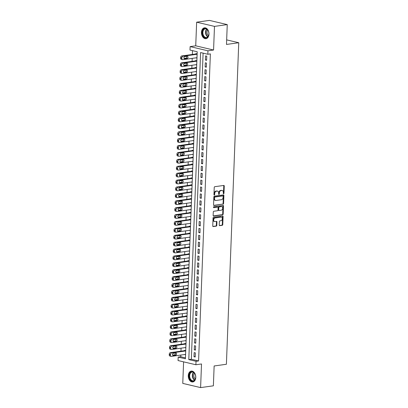<?xml version="1.0" encoding="UTF-8"?>
<svg xmlns="http://www.w3.org/2000/svg" width="408" height="408" viewBox="0 0 408 408"><rect width="100%" height="100%" fill="white"/><g stroke="black" fill="none" stroke-linecap="round" stroke-linejoin="round"><path stroke-width="0.61" d="M223.615 193.769A0.484 0.342 103.3 0 0 223.982 193.244L224.257 186.048A0.689 0.49 103.3 0 0 223.783 185.441L214.756 186.701A0.689 0.49 103.3 0 0 214.231 187.451L213.955 194.647A0.484 0.342 103.3 0 0 214.654 194.55L214.69 193.616A2.208 1.566 103.3 0 1 216.378 191.225L217.132 191.123A2.208 1.566 103.3 0 1 217.556 191.138A2.208 1.566 103.3 0 1 218.652 193.066L218.617 193.994A0.484 0.342 103.3 0 0 219.32 193.897L219.356 192.964A2.208 1.566 103.3 0 1 221.044 190.572L221.794 190.47A2.208 1.566 103.3 0 1 222.217 190.485A2.208 1.566 103.3 0 1 223.314 192.413L223.278 193.341A0.484 0.342 103.3 0 0 223.615 193.769M223.314 193.56A0.484 0.342 103.3 0 0 223.502 193.132L223.778 185.936A0.689 0.49 103.3 0 0 223.635 185.462M213.986 194.866A0.484 0.342 103.3 0 0 214.174 194.432L214.21 193.504L214.69 193.616M218.652 194.213A0.484 0.342 103.3 0 0 218.836 193.785L218.872 192.851L219.356 192.964M195.789 377.415A5.482 3.723 -98 0 0 191.27 371.096A5.482 3.723 -98 0 0 188.272 375.64A5.482 3.723 -98 0 0 192.79 381.959A5.482 3.723 -98 0 0 195.789 377.415M208.978 34.145A5.482 3.723 -98 0 0 204.459 27.826A5.482 3.723 -98 0 0 201.455 32.37A5.482 3.723 -98 0 0 205.974 38.689A5.482 3.723 -98 0 0 208.978 34.145M219.244 225.048A0.689 0.49 103.3 0 0 219.718 225.655L222.253 225.298A0.689 0.49 103.3 0 0 222.778 224.553L223.084 216.561A0.689 0.49 103.3 0 0 222.61 215.954L213.583 217.214A0.689 0.49 103.3 0 0 213.058 217.964L212.752 225.956A0.689 0.49 103.3 0 0 213.226 226.562L216.286 226.134A0.689 0.49 103.3 0 0 216.811 225.384L216.944 221.967A0.689 0.49 103.3 0 0 216.47 221.36L214.95 221.57A1.846 1.311 103.3 0 1 214.598 221.554A1.846 1.311 103.3 0 1 213.7 219.703A1.846 1.311 103.3 0 1 215.093 217.949L221.034 217.117A1.846 1.311 103.3 0 1 221.386 217.132A1.846 1.311 103.3 0 1 222.284 218.984A1.846 1.311 103.3 0 1 220.891 220.738L219.902 220.876A0.689 0.49 103.3 0 0 219.376 221.626L219.244 225.048M196.024 361.304L195.891 364.752L178.056 360.55L178.189 357.102L185.421 358.805L197.212 51.755L189.985 50.051L190.118 46.604L207.953 50.806L207.82 54.254L200.588 52.55L188.792 359.601L196.024 361.304L198.579 360.947L210.375 53.897L207.82 54.254M227.251 24.602L214.481 26.387L196.641 22.185L209.416 20.4L227.251 24.602L226.491 44.441L238.751 42.728L226.399 364.262L214.139 365.976L213.374 385.815L200.603 387.6L201.511 363.967L195.891 364.752M196.641 22.185L195.733 45.818L213.573 50.021L214.481 26.387M213.573 50.021L207.953 50.806M223.059 204.235A0.689 0.49 103.3 0 0 223.589 203.49L223.895 195.498A0.689 0.49 103.3 0 0 223.421 194.891L214.394 196.151A0.689 0.49 103.3 0 0 213.869 196.896L213.557 204.887A0.689 0.49 103.3 0 0 214.037 205.499L222.579 204.122A0.689 0.49 103.3 0 0 223.105 203.373L223.416 195.381A0.689 0.49 103.3 0 0 223.273 194.912M223.492 206.03L223.186 214.022A0.689 0.49 103.3 0 1 222.656 214.766L213.629 216.031A0.689 0.49 103.3 0 1 213.154 215.424L213.287 212.002A0.689 0.49 103.3 0 1 213.812 211.252L217.474 210.742A0.689 0.49 103.3 0 0 218.005 209.993L218.091 207.728A0.689 0.49 103.3 0 0 217.612 207.121L213.802 207.652A0.484 0.342 103.3 0 1 213.838 206.703L223.018 205.423A0.689 0.49 103.3 0 1 223.492 206.03L223.008 205.912L222.702 213.904L223.186 214.022M183.595 361.855L182.769 383.398L200.603 387.6M184.645 354.532L185.564 354.746L185.722 350.605L184.513 350.324L184.503 350.666M184.911 347.631L185.829 347.845L185.987 343.704L184.778 343.424L184.768 343.765M185.176 340.731L186.094 340.945L186.252 336.804L185.043 336.524L185.033 336.865M185.441 333.831L186.354 334.045L186.517 329.904L185.309 329.623L185.298 329.965M185.706 326.93L186.619 327.145L186.782 323.003L185.574 322.723L185.564 323.065M185.971 320.03L186.884 320.244L187.048 316.108L185.839 315.823L185.829 316.169M186.237 313.13L187.15 313.344L187.313 309.208L186.104 308.922L186.094 309.269M186.502 306.23L187.415 306.444L187.578 302.308L186.369 302.022L186.359 302.369M186.767 299.329L187.68 299.548L187.843 295.407L186.635 295.122L186.624 295.469M187.032 292.429L187.945 292.648L188.108 288.507L186.9 288.221L186.889 288.568M187.298 285.529L188.21 285.748L188.369 281.607L187.165 281.321L187.155 281.668M187.563 278.633L188.476 278.848L188.634 274.706L187.43 274.421L187.42 274.768M187.828 271.733L188.741 271.947L188.899 267.806L187.695 267.52L187.685 267.867M188.093 264.833L189.006 265.047L189.164 260.906L187.96 260.62L187.945 260.967M188.358 257.933L189.271 258.147L189.429 254.006L188.226 253.725L188.21 254.067M188.624 251.032L189.536 251.246L189.695 247.105L188.491 246.825L188.476 247.166M188.889 244.132L189.802 244.346L189.96 240.205L188.756 239.924L188.741 240.266M189.154 237.232L190.067 237.446L190.225 233.305L189.021 233.024L189.006 233.366M189.419 230.331L190.332 230.546L190.49 226.404L189.286 226.124L189.271 226.466M189.684 223.431L190.597 223.645L190.755 219.509L189.552 219.224L189.536 219.57M189.95 216.531L190.862 216.745L191.02 212.609L189.817 212.323L189.802 212.67M190.215 209.63L191.128 209.845L191.286 205.709L190.082 205.423L190.067 205.77M190.48 202.73L191.393 202.949L191.551 198.808L190.347 198.523L190.332 198.869M190.745 195.83L191.658 196.049L191.816 191.908L190.613 191.622L190.597 191.969M191.01 188.929L191.923 189.149L192.081 185.008L190.878 184.722L190.862 185.069M191.276 182.034L192.188 182.249L192.346 178.107L191.143 177.822L191.128 178.169M191.541 175.134L192.454 175.348L192.612 171.207L191.408 170.921L191.393 171.268M191.806 168.234L192.719 168.448L192.877 164.307L191.673 164.021L191.658 164.368M192.071 161.333L192.984 161.548L193.142 157.406L191.939 157.126L191.923 157.468M192.336 154.433L193.249 154.647L193.407 150.506L192.204 150.226L192.188 150.567M192.601 147.533L193.514 147.747L193.673 143.606L192.469 143.325L192.454 143.667M192.867 140.632L193.78 140.847L193.938 136.706L192.734 136.425L192.719 136.767M193.132 133.732L194.045 133.946L194.203 129.805L192.999 129.525L192.984 129.866M193.392 126.832L194.31 127.046L194.468 122.91L193.264 122.624L193.249 122.971M193.657 119.932L194.575 120.146L194.733 116.01L193.53 115.724L193.514 116.071M193.922 113.031L194.84 113.246L194.999 109.109L193.795 108.824L193.78 109.171M194.188 106.131L195.106 106.35L195.264 102.209L194.06 101.924L194.045 102.27M194.453 99.231L195.371 99.45L195.529 95.309L194.32 95.023L194.31 95.37M194.718 92.33L195.636 92.55L195.794 88.409L194.585 88.123L194.575 88.47M194.983 85.43L195.901 85.649L196.059 81.508L194.851 81.223L194.84 81.569M195.248 78.535L196.166 78.749L196.325 74.608L195.116 74.322L195.106 74.669M195.514 71.635L196.432 71.849L196.59 67.708L195.381 67.422L195.371 67.769M195.779 64.734L196.692 64.948L196.855 60.807L195.646 60.522L195.636 60.868M206.601 60.318L206.759 56.182L205.556 55.896L205.397 60.037L206.601 60.318M206.336 67.218L206.494 63.082L205.29 62.796L205.132 66.938L206.336 67.218M206.071 74.118L206.229 69.982L205.025 69.697L204.867 73.838L206.071 74.118M205.805 81.019L205.964 76.883L204.76 76.597L204.602 80.738L205.805 81.019M205.54 87.919L205.698 83.778L204.495 83.497L204.337 87.638L205.54 87.919M205.275 94.819L205.433 90.678L204.23 90.398L204.071 94.534L205.275 94.819M205.01 101.719L205.168 97.578L203.964 97.298L203.806 101.434L205.01 101.719M204.745 108.62L204.903 104.479L203.699 104.198L203.541 108.334L204.745 108.62M204.479 115.52L204.638 111.379L203.434 111.093L203.276 115.234L204.479 115.52M204.214 122.42L204.372 118.279L203.169 117.994L203.011 122.135L204.214 122.42M203.949 129.321L204.107 125.179L202.904 124.894L202.745 129.035L203.949 129.321M203.684 136.221L203.847 132.08L202.638 131.794L202.48 135.935L203.684 136.221M203.419 143.121L203.582 138.98L202.373 138.695L202.215 142.836L203.419 143.121M203.153 150.022L203.317 145.88L202.108 145.595L201.95 149.736L203.153 150.022M202.888 156.917L203.051 152.781L201.843 152.495L201.685 156.636L202.888 156.917M202.623 163.817L202.786 159.681L201.578 159.395L201.419 163.537L202.623 163.817M202.358 170.717L202.521 166.581L201.312 166.296L201.154 170.437L202.358 170.717M202.093 177.618L202.256 173.482L201.047 173.196L200.889 177.337L202.093 177.618M201.827 184.518L201.991 180.377L200.782 180.096L200.624 184.238L201.827 184.518M201.567 191.418L201.725 187.277L200.517 186.997L200.359 191.133L201.567 191.418M201.302 198.319L201.46 194.177L200.251 193.897L200.093 198.033L201.302 198.319M201.037 205.219L201.195 201.078L199.986 200.797L199.828 204.933L201.037 205.219M200.772 212.119L200.93 207.978L199.721 207.692L199.563 211.834L200.772 212.119M200.506 219.019L200.665 214.878L199.456 214.593L199.298 218.734L200.506 219.019M200.241 225.92L200.399 221.779L199.196 221.493L199.033 225.634L200.241 225.92M199.976 232.82L200.134 228.679L198.931 228.393L198.767 232.535L199.976 232.82M199.711 239.72L199.869 235.579L198.665 235.294L198.502 239.435L199.711 239.72M199.446 246.621L199.604 242.48L198.4 242.194L198.237 246.335L199.446 246.621M199.181 253.521L199.339 249.38L198.135 249.094L197.972 253.235L199.181 253.521M198.915 260.416L199.073 256.28L197.87 255.994L197.707 260.136L198.915 260.416M198.65 267.317L198.808 263.18L197.605 262.895L197.441 267.036L198.65 267.317M198.385 274.217L198.543 270.081L197.339 269.795L197.181 273.936L198.385 274.217M198.12 281.117L198.278 276.976L197.074 276.695L196.916 280.837L198.12 281.117M197.855 288.017L198.013 283.876L196.809 283.596L196.651 287.732L197.855 288.017M197.589 294.918L197.747 290.776L196.544 290.496L196.386 294.632L197.589 294.918M197.324 301.818L197.482 297.677L196.279 297.396L196.121 301.532L197.324 301.818M197.059 308.718L197.217 304.577L196.013 304.297L195.855 308.433L197.059 308.718M196.794 315.619L196.952 311.477L195.748 311.192L195.59 315.333L196.794 315.619M196.529 322.519L196.687 318.378L195.483 318.092L195.325 322.233L196.529 322.519M196.263 329.419L196.421 325.278L195.218 324.992L195.06 329.134L196.263 329.419M195.998 336.32L196.156 332.178L194.953 331.893L194.794 336.034L195.998 336.32M195.733 343.22L195.891 339.079L194.687 338.793L194.529 342.934L195.733 343.22M195.468 350.12L195.626 345.979L194.422 345.693L194.264 349.835L195.468 350.12M203.108 53.147L191.347 359.244L198.579 360.947M194.157 352.594L193.999 356.735L195.203 357.015L195.361 352.879L194.157 352.594M192.499 50.648L192.352 54.463M192.204 58.37L192.086 61.363M191.939 65.27L191.826 68.263M191.673 72.17L191.561 75.164M191.408 79.07L191.296 82.064M191.143 85.971L191.031 88.964M190.878 92.871L190.766 95.865M190.613 99.771L190.5 102.765M190.347 106.672L190.235 109.665M190.082 113.567L189.97 116.566M189.817 120.467L189.705 123.466M189.552 127.367L189.44 130.366M189.286 134.268L189.174 137.266M189.021 141.168L188.909 144.162M188.756 148.068L188.644 151.062M188.491 154.969L188.379 157.962M188.226 161.869L188.114 164.863M187.96 168.769L187.848 171.763M187.695 175.669L187.583 178.663M187.435 182.57L187.318 185.564M187.17 189.47L187.053 192.464M186.905 196.37L186.787 199.364M186.64 203.271L186.522 206.264M186.374 210.166L186.257 213.165M186.109 217.066L185.992 220.065M185.844 223.966L185.727 226.965M185.579 230.867L185.462 233.866M185.314 237.767L185.196 240.761M185.048 244.667L184.931 247.661M184.783 251.568L184.666 254.561M184.518 258.468L184.401 261.462M184.253 265.368L184.136 268.362M183.988 272.269L183.87 275.262M183.722 279.169L183.605 282.163M183.457 286.069L183.34 289.063M183.192 292.97L183.075 295.963M182.927 299.87L182.809 302.864M182.662 306.765L182.544 309.764M182.396 313.665L182.279 316.664M182.131 320.566L182.014 323.564M181.866 327.466L181.749 330.465M181.601 334.366L181.489 337.36M181.336 341.267L181.223 344.26M181.07 348.167L180.958 351.16M180.805 355.067L180.744 356.745L185.456 357.852M196.044 57.834L196.957 58.048L197.12 53.907L195.911 53.627L195.901 53.968M238.751 42.728L226.664 39.877M180.744 356.745L178.189 357.102M195.733 45.818L190.118 46.604M191.347 359.244L188.792 359.601M205.397 60.037L206.616 59.864M205.132 66.938L206.351 66.764M204.867 73.838L206.091 73.664M204.602 80.738L205.826 80.565M204.337 87.638L205.561 87.465M204.071 94.534L205.295 94.365M203.806 101.434L205.03 101.266M203.541 108.334L204.765 108.166M203.276 115.234L204.5 115.066M203.011 122.135L204.235 121.967M202.745 129.035L203.969 128.867M202.48 135.935L203.704 135.767M202.215 142.836L203.439 142.662M201.95 149.736L203.174 149.563M201.685 156.636L202.909 156.463M201.419 163.537L202.643 163.363M201.154 170.437L202.378 170.264M200.889 177.337L202.113 177.164M200.624 184.238L201.848 184.064M200.359 191.133L201.583 190.964M200.093 198.033L201.317 197.865M199.828 204.933L201.052 204.765M199.563 211.834L200.787 211.665M199.298 218.734L200.522 218.566M199.033 225.634L200.257 225.466M198.767 232.535L199.991 232.366M198.502 239.435L199.726 239.261M198.237 246.335L199.461 246.162M197.972 253.235L199.196 253.062M197.707 260.136L198.931 259.962M197.441 267.036L198.665 266.863M197.181 273.936L198.4 273.763M196.916 280.837L198.135 280.663M196.651 287.732L197.87 287.564M196.386 294.632L197.605 294.464M196.121 301.532L197.339 301.364M195.855 308.433L197.074 308.264M195.59 315.333L196.809 315.165M195.325 322.233L196.544 322.065M195.06 329.134L196.279 328.965M194.794 336.034L196.013 335.861M194.529 342.934L195.753 342.761M194.264 349.835L195.488 349.661M193.999 356.735L195.223 356.561M222.217 190.485L221.738 190.373A2.208 1.566 103.3 0 0 221.315 190.352L221.794 190.47M218.872 192.851A2.208 1.566 103.3 0 1 220.56 190.459L221.315 190.352M217.556 191.138L217.071 191.026A2.208 1.566 103.3 0 0 216.648 191.005L217.132 191.123M214.21 193.504A2.208 1.566 103.3 0 1 215.898 191.112L216.648 191.005M213.7 205.362L222.579 204.122M223.166 196.34A0.484 0.342 103.3 0 0 222.834 195.916L214.909 197.023A0.484 0.342 103.3 0 0 214.542 197.543L214.501 198.528A2.208 1.566 103.3 0 0 215.602 200.45A2.208 1.566 103.3 0 0 216.026 200.471L221.437 199.711A2.208 1.566 103.3 0 0 223.125 197.319L223.166 196.34M222.528 195.845A0.484 0.342 103.3 0 0 222.35 195.799L222.834 195.916M215.602 200.45L215.118 200.338A2.208 1.566 103.3 0 1 214.022 198.416L214.057 197.431A0.484 0.342 103.3 0 1 214.429 196.906L222.35 195.799M213.297 215.893L222.176 214.654A0.689 0.49 103.3 0 0 222.702 213.904M217.382 207.065A0.689 0.49 103.3 0 0 217.132 207.004L213.532 207.509M221.274 210.212A1.846 1.311 103.3 0 0 222.661 208.457A1.846 1.311 103.3 0 0 221.768 206.601A1.846 1.311 103.3 0 0 221.411 206.586L219.32 206.881A0.689 0.49 103.3 0 0 218.79 207.626L218.703 209.896A0.689 0.49 103.3 0 0 219.178 210.502L221.274 210.212M221.768 206.601L221.284 206.489A1.846 1.311 103.3 0 0 220.932 206.474L221.411 206.586M218.698 210.39A0.689 0.49 103.3 0 1 218.224 209.783L218.311 207.514A0.689 0.49 103.3 0 1 218.836 206.769L220.932 206.474M223.008 205.912A0.689 0.49 103.3 0 0 222.87 205.443M221.386 217.132L220.906 217.02A1.846 1.311 103.3 0 0 220.549 217.005L221.034 217.117M214.598 221.554L214.113 221.442A1.846 1.311 103.3 0 1 213.221 219.586A1.846 1.311 103.3 0 1 214.608 217.831L220.549 217.005M212.889 226.425L215.801 226.022A0.689 0.49 103.3 0 0 216.332 225.272L216.459 221.85A0.689 0.49 103.3 0 0 216.322 221.381M219.387 225.517L221.768 225.185A0.689 0.49 103.3 0 0 222.299 224.436L222.605 216.444A0.689 0.49 103.3 0 0 222.462 215.975M196.829 53.841L181.749 55.947A1.408 1 -76.7 0 0 180.673 57.472L180.647 58.16A1.408 1 -76.7 0 0 181.346 59.384L182.554 59.67A1.408 1 103.3 0 0 182.82 59.68L196.972 57.701M182.554 59.67A1.408 1 103.3 0 1 181.851 58.446L181.881 57.752A1.408 1 103.3 0 1 182.952 56.233L197.105 54.254M184.039 58.441L185.931 58.176A1.127 0.796 103.3 0 0 186.686 57.472A1.127 0.796 103.3 0 0 186.66 56.33M184.686 58.803L187.134 58.461A1.127 0.796 103.3 0 0 187.986 57.39A1.127 0.796 103.3 0 0 187.435 56.263A1.127 0.796 103.3 0 0 187.221 56.253L184.768 56.595A1.127 0.796 103.3 0 0 183.921 57.666A1.127 0.796 103.3 0 0 184.467 58.793A1.127 0.796 103.3 0 0 184.686 58.803L184.273 58.706M202.373 32.431A4.743 3.223 82 0 1 204.765 28.54A4.743 3.223 82 0 1 208.33 31.008A4.743 3.223 82 0 1 208.881 33.966A4.743 3.223 82 0 1 208.83 34.563A4.743 3.223 82 0 1 205.234 37.796A4.743 3.223 82 0 1 202.373 32.431M208.361 31.074A4.391 2.983 -98 0 0 205.275 28.815A4.391 2.983 -98 0 0 202.868 32.451A4.391 2.983 -98 0 0 206.489 37.516A4.391 2.983 -98 0 0 208.84 34.491M208.503 35.725A3.458 2.351 82 0 1 206.999 32.115A3.458 2.351 82 0 1 207.697 29.983M204.872 27.805L204.882 27.805A5.447 3.703 -98 0 0 204.872 27.805A5.447 3.703 -98 0 0 201.889 32.319A5.447 3.703 -98 0 0 206.382 38.597A5.447 3.703 -98 0 0 206.387 38.592L206.382 38.597M190.964 372.055A4.743 3.223 82 0 1 195.146 374.284A4.743 3.223 82 0 1 195.641 377.834A4.743 3.223 82 0 1 193.912 380.888A4.743 3.223 82 0 1 189.531 378.134A4.743 3.223 82 0 1 190.964 372.055M195.172 374.345A4.391 2.983 -98 0 0 192.086 372.086A4.391 2.983 -98 0 0 191.332 372.346A4.391 2.983 -98 0 0 189.842 377.42A4.391 2.983 -98 0 0 193.3 380.786A4.391 2.983 -98 0 0 194.055 380.526A4.391 2.983 -98 0 0 195.651 377.767M191.684 371.076L191.694 371.076A5.447 3.703 -98 0 0 191.684 371.076A5.447 3.703 -98 0 0 190.75 371.402A5.447 3.703 -98 0 0 188.904 377.696A5.447 3.703 -98 0 0 193.193 381.868A5.447 3.703 -98 0 0 193.203 381.868L193.193 381.868M195.315 378.996A3.458 2.351 82 0 1 194.514 373.254M196.564 60.741L181.484 62.847A1.408 1 -76.7 0 0 180.407 64.372L180.382 65.061A1.408 1 -76.7 0 0 181.081 66.285L182.289 66.57A1.408 1 103.3 0 0 182.554 66.581L196.707 64.602M182.289 66.57A1.408 1 103.3 0 1 181.585 65.346L181.616 64.653A1.408 1 103.3 0 1 182.687 63.133L196.84 61.154M183.779 65.341L185.666 65.076A1.127 0.796 103.3 0 0 186.42 64.372A1.127 0.796 103.3 0 0 186.395 63.23M184.421 65.703L186.874 65.362A1.127 0.796 103.3 0 0 187.721 64.291A1.127 0.796 103.3 0 0 187.17 63.163A1.127 0.796 103.3 0 0 186.956 63.153L184.503 63.495A1.127 0.796 103.3 0 0 183.656 64.566A1.127 0.796 103.3 0 0 184.202 65.693A1.127 0.796 103.3 0 0 184.421 65.703L184.008 65.606M196.299 67.641L181.218 69.748A1.408 1 -76.7 0 0 180.142 71.267L180.117 71.961A1.408 1 -76.7 0 0 180.815 73.185L182.024 73.471A1.408 1 103.3 0 0 182.289 73.481L196.442 71.502M182.024 73.471A1.408 1 103.3 0 1 181.325 72.242L181.351 71.553A1.408 1 103.3 0 1 182.422 70.033L196.574 68.054M183.513 72.242L185.4 71.976A1.127 0.796 103.3 0 0 186.155 71.273A1.127 0.796 103.3 0 0 186.13 70.13M184.156 72.604L186.609 72.262A1.127 0.796 103.3 0 0 187.456 71.191A1.127 0.796 103.3 0 0 186.905 70.064A1.127 0.796 103.3 0 0 186.691 70.054L184.238 70.395A1.127 0.796 103.3 0 0 183.391 71.466A1.127 0.796 103.3 0 0 183.937 72.593A1.127 0.796 103.3 0 0 184.156 72.604L183.743 72.507M196.034 74.542L180.953 76.648A1.408 1 -76.7 0 0 179.877 78.168L179.851 78.861A1.408 1 -76.7 0 0 180.55 80.085L181.759 80.371A1.408 1 103.3 0 0 182.024 80.381L196.177 78.402M181.759 80.371A1.408 1 103.3 0 1 181.06 79.142L181.086 78.453A1.408 1 103.3 0 1 182.157 76.928L196.309 74.955M183.248 79.142L185.135 78.877A1.127 0.796 103.3 0 0 185.89 78.173A1.127 0.796 103.3 0 0 185.864 77.03M183.891 79.504L186.344 79.162A1.127 0.796 103.3 0 0 187.19 78.091A1.127 0.796 103.3 0 0 186.64 76.959A1.127 0.796 103.3 0 0 186.425 76.954L183.972 77.296A1.127 0.796 103.3 0 0 183.126 78.367A1.127 0.796 103.3 0 0 183.677 79.494A1.127 0.796 103.3 0 0 183.891 79.504L183.478 79.407M195.769 81.442L180.688 83.548A1.408 1 -76.7 0 0 179.612 85.068L179.586 85.762A1.408 1 -76.7 0 0 180.285 86.986L181.494 87.271A1.408 1 103.3 0 0 181.764 87.281L195.911 85.303M181.494 87.271A1.408 1 103.3 0 1 180.795 86.042L180.821 85.354A1.408 1 103.3 0 1 181.891 83.829L196.044 81.855M182.983 86.042L184.87 85.777A1.127 0.796 103.3 0 0 185.625 85.073A1.127 0.796 103.3 0 0 185.599 83.931M183.626 86.404L186.079 86.062A1.127 0.796 103.3 0 0 186.925 84.992A1.127 0.796 103.3 0 0 186.374 83.859A1.127 0.796 103.3 0 0 186.16 83.854L183.707 84.196A1.127 0.796 103.3 0 0 182.861 85.262A1.127 0.796 103.3 0 0 183.411 86.394A1.127 0.796 103.3 0 0 183.626 86.404L183.212 86.307M195.503 88.337L180.423 90.448A1.408 1 -76.7 0 0 179.347 91.968L179.321 92.662A1.408 1 -76.7 0 0 180.02 93.886L181.229 94.172A1.408 1 103.3 0 0 181.499 94.182L195.646 92.203M181.229 94.172A1.408 1 103.3 0 1 180.53 92.942L180.555 92.254A1.408 1 103.3 0 1 181.631 90.729L195.779 88.755M182.718 92.942L184.605 92.677A1.127 0.796 103.3 0 0 185.359 91.973A1.127 0.796 103.3 0 0 185.334 90.831M183.36 93.304L185.813 92.958A1.127 0.796 103.3 0 0 186.66 91.892A1.127 0.796 103.3 0 0 186.114 90.76A1.127 0.796 103.3 0 0 185.895 90.754L183.442 91.096A1.127 0.796 103.3 0 0 182.595 92.162A1.127 0.796 103.3 0 0 183.146 93.294A1.127 0.796 103.3 0 0 183.36 93.304L182.947 93.208M195.238 95.237L180.157 97.349A1.408 1 -76.7 0 0 179.081 98.869L179.056 99.557A1.408 1 -76.7 0 0 179.755 100.786L180.963 101.067A1.408 1 103.3 0 0 181.234 101.082L195.381 99.103M180.963 101.067A1.408 1 103.3 0 1 180.265 99.843L180.29 99.154A1.408 1 103.3 0 1 181.366 97.629L195.514 95.651M182.453 99.843L184.339 99.578A1.127 0.796 103.3 0 0 185.094 98.874A1.127 0.796 103.3 0 0 185.069 97.731M183.095 100.205L185.548 99.858A1.127 0.796 103.3 0 0 186.395 98.792A1.127 0.796 103.3 0 0 185.849 97.66A1.127 0.796 103.3 0 0 185.63 97.65L183.177 97.997A1.127 0.796 103.3 0 0 182.33 99.062A1.127 0.796 103.3 0 0 182.881 100.195A1.127 0.796 103.3 0 0 183.095 100.205L182.682 100.108M194.973 102.138L179.892 104.249A1.408 1 -76.7 0 0 178.821 105.769L178.791 106.457A1.408 1 -76.7 0 0 179.489 107.687L180.698 107.967A1.408 1 103.3 0 0 180.968 107.982L195.116 106.004M180.698 107.967A1.408 1 103.3 0 1 179.999 106.743L180.025 106.054A1.408 1 103.3 0 1 181.101 104.53L195.248 102.551M182.187 106.738L184.074 106.478A1.127 0.796 103.3 0 0 184.829 105.769A1.127 0.796 103.3 0 0 184.804 104.632M182.83 107.105L185.283 106.758A1.127 0.796 103.3 0 0 186.13 105.692A1.127 0.796 103.3 0 0 185.584 104.56A1.127 0.796 103.3 0 0 185.365 104.55L182.917 104.897A1.127 0.796 103.3 0 0 182.065 105.963A1.127 0.796 103.3 0 0 182.616 107.095A1.127 0.796 103.3 0 0 182.83 107.105L182.417 107.003M194.708 109.038L179.627 111.144A1.408 1 -76.7 0 0 178.556 112.669L178.526 113.358A1.408 1 -76.7 0 0 179.224 114.587L180.433 114.867A1.408 1 103.3 0 0 180.703 114.883L194.851 112.904M180.433 114.867A1.408 1 103.3 0 1 179.734 113.643L179.76 112.955A1.408 1 103.3 0 1 180.836 111.43L194.983 109.451M181.922 113.638L183.809 113.378A1.127 0.796 103.3 0 0 184.564 112.669A1.127 0.796 103.3 0 0 184.538 111.532M182.565 114L185.018 113.659A1.127 0.796 103.3 0 0 185.864 112.593A1.127 0.796 103.3 0 0 185.319 111.461A1.127 0.796 103.3 0 0 185.099 111.45L182.651 111.792A1.127 0.796 103.3 0 0 181.805 112.863A1.127 0.796 103.3 0 0 182.351 113.995A1.127 0.796 103.3 0 0 182.565 114L182.152 113.903M194.443 115.938L179.362 118.045A1.408 1 -76.7 0 0 178.291 119.569L178.26 120.258A1.408 1 -76.7 0 0 178.959 121.487L180.168 121.768A1.408 1 103.3 0 0 180.438 121.783L194.585 119.804M180.168 121.768A1.408 1 103.3 0 1 179.469 120.544L179.494 119.855A1.408 1 103.3 0 1 180.571 118.33L194.718 116.351M181.657 120.538L183.544 120.273A1.127 0.796 103.3 0 0 184.299 119.569A1.127 0.796 103.3 0 0 184.273 118.432M182.299 120.901L184.753 120.559A1.127 0.796 103.3 0 0 185.599 119.493A1.127 0.796 103.3 0 0 185.054 118.361A1.127 0.796 103.3 0 0 184.834 118.351L182.386 118.692A1.127 0.796 103.3 0 0 181.54 119.763A1.127 0.796 103.3 0 0 182.085 120.896A1.127 0.796 103.3 0 0 182.299 120.901L181.886 120.804M194.177 122.839L179.097 124.945A1.408 1 -76.7 0 0 178.026 126.47L177.995 127.158A1.408 1 -76.7 0 0 178.699 128.382L179.903 128.668A1.408 1 103.3 0 0 180.173 128.678L194.32 126.704M179.903 128.668A1.408 1 103.3 0 1 179.204 127.444L179.229 126.755A1.408 1 103.3 0 1 180.305 125.231L194.453 123.252M181.392 127.439L183.279 127.174A1.127 0.796 103.3 0 0 184.034 126.47A1.127 0.796 103.3 0 0 184.008 125.332M182.034 127.801L184.487 127.459A1.127 0.796 103.3 0 0 185.334 126.388A1.127 0.796 103.3 0 0 184.788 125.261A1.127 0.796 103.3 0 0 184.569 125.251L182.121 125.593A1.127 0.796 103.3 0 0 181.274 126.664A1.127 0.796 103.3 0 0 181.82 127.791A1.127 0.796 103.3 0 0 182.034 127.801L181.621 127.704M193.912 129.739L178.832 131.845A1.408 1 -76.7 0 0 177.761 133.37L177.73 134.059A1.408 1 -76.7 0 0 178.434 135.283L179.637 135.568A1.408 1 103.3 0 0 179.908 135.578L194.055 133.605M179.637 135.568A1.408 1 103.3 0 1 178.939 134.344L178.964 133.656A1.408 1 103.3 0 1 180.04 132.131L194.188 130.152M181.126 134.339L183.014 134.074A1.127 0.796 103.3 0 0 183.768 133.37A1.127 0.796 103.3 0 0 183.743 132.228M181.769 134.701L184.222 134.359A1.127 0.796 103.3 0 0 185.069 133.289A1.127 0.796 103.3 0 0 184.523 132.161A1.127 0.796 103.3 0 0 184.304 132.151L181.856 132.493A1.127 0.796 103.3 0 0 181.009 133.564A1.127 0.796 103.3 0 0 181.555 134.691A1.127 0.796 103.3 0 0 181.769 134.701L181.356 134.604M193.647 136.639L178.566 138.746A1.408 1 -76.7 0 0 177.495 140.27L177.465 140.959A1.408 1 -76.7 0 0 178.169 142.183L179.372 142.469A1.408 1 103.3 0 0 179.642 142.479L193.79 140.505M179.372 142.469A1.408 1 103.3 0 1 178.673 141.244L178.699 140.551A1.408 1 103.3 0 1 179.775 139.031L193.922 137.052M180.861 141.239L182.748 140.974A1.127 0.796 103.3 0 0 183.503 140.27A1.127 0.796 103.3 0 0 183.478 139.128M181.504 141.601L183.957 141.26A1.127 0.796 103.3 0 0 184.804 140.189A1.127 0.796 103.3 0 0 184.258 139.062A1.127 0.796 103.3 0 0 184.039 139.052L181.591 139.393A1.127 0.796 103.3 0 0 180.744 140.464A1.127 0.796 103.3 0 0 181.29 141.591A1.127 0.796 103.3 0 0 181.504 141.601L181.091 141.505M193.382 143.54L178.301 145.646A1.408 1 -76.7 0 0 177.23 147.171L177.2 147.859A1.408 1 -76.7 0 0 177.903 149.083L179.107 149.369A1.408 1 103.3 0 0 179.377 149.379L193.525 147.4M179.107 149.369A1.408 1 103.3 0 1 178.408 148.145L178.434 147.451A1.408 1 103.3 0 1 179.51 145.931L193.657 143.953M180.596 148.14L182.488 147.874A1.127 0.796 103.3 0 0 183.238 147.171A1.127 0.796 103.3 0 0 183.212 146.028M181.239 148.502L183.692 148.16A1.127 0.796 103.3 0 0 184.538 147.089A1.127 0.796 103.3 0 0 183.993 145.962A1.127 0.796 103.3 0 0 183.773 145.952L181.325 146.294A1.127 0.796 103.3 0 0 180.479 147.364A1.127 0.796 103.3 0 0 181.024 148.492A1.127 0.796 103.3 0 0 181.239 148.502L180.826 148.405M193.117 150.44L178.036 152.546A1.408 1 -76.7 0 0 176.965 154.071L176.939 154.76A1.408 1 -76.7 0 0 177.638 155.984L178.842 156.269A1.408 1 103.3 0 0 179.112 156.279L193.259 154.3M178.842 156.269A1.408 1 103.3 0 1 178.143 155.045L178.169 154.351A1.408 1 103.3 0 1 179.245 152.832L193.392 150.853M180.331 155.04L182.223 154.775A1.127 0.796 103.3 0 0 182.973 154.071A1.127 0.796 103.3 0 0 182.947 152.929M180.974 155.402L183.427 155.06A1.127 0.796 103.3 0 0 184.273 153.989A1.127 0.796 103.3 0 0 183.727 152.862A1.127 0.796 103.3 0 0 183.508 152.852L181.06 153.194A1.127 0.796 103.3 0 0 180.214 154.265A1.127 0.796 103.3 0 0 180.759 155.392A1.127 0.796 103.3 0 0 180.974 155.402L180.56 155.305M192.851 157.34L177.771 159.446A1.408 1 -76.7 0 0 176.7 160.971L176.674 161.66A1.408 1 -76.7 0 0 177.373 162.884L178.576 163.169A1.408 1 103.3 0 0 178.847 163.18L192.994 161.201M178.576 163.169A1.408 1 103.3 0 1 177.878 161.945L177.903 161.252A1.408 1 103.3 0 1 178.979 159.732L193.127 157.753M180.066 161.94L181.958 161.675A1.127 0.796 103.3 0 0 182.708 160.971A1.127 0.796 103.3 0 0 182.682 159.829M180.708 162.302L183.161 161.961A1.127 0.796 103.3 0 0 184.008 160.89A1.127 0.796 103.3 0 0 183.462 159.763A1.127 0.796 103.3 0 0 183.248 159.752L180.795 160.094A1.127 0.796 103.3 0 0 179.948 161.165A1.127 0.796 103.3 0 0 180.494 162.292A1.127 0.796 103.3 0 0 180.708 162.302L180.295 162.206M192.586 164.24L177.506 166.347A1.408 1 -76.7 0 0 176.434 167.867L176.409 168.56A1.408 1 -76.7 0 0 177.108 169.784L178.311 170.07A1.408 1 103.3 0 0 178.582 170.08L192.729 168.101M178.311 170.07A1.408 1 103.3 0 1 177.613 168.841L177.638 168.152A1.408 1 103.3 0 1 178.714 166.632L192.862 164.654M179.8 168.841L181.693 168.575A1.127 0.796 103.3 0 0 182.442 167.872A1.127 0.796 103.3 0 0 182.417 166.729M180.443 169.203L182.896 168.861A1.127 0.796 103.3 0 0 183.743 167.79A1.127 0.796 103.3 0 0 183.197 166.663A1.127 0.796 103.3 0 0 182.983 166.653L180.53 166.994A1.127 0.796 103.3 0 0 179.683 168.065A1.127 0.796 103.3 0 0 180.229 169.192A1.127 0.796 103.3 0 0 180.443 169.203L180.03 169.106M192.321 171.141L177.245 173.247A1.408 1 -76.7 0 0 176.169 174.767L176.144 175.46A1.408 1 -76.7 0 0 176.843 176.684L178.046 176.97A1.408 1 103.3 0 0 178.316 176.98L192.464 175.001M178.046 176.97A1.408 1 103.3 0 1 177.347 175.741L177.373 175.052A1.408 1 103.3 0 1 178.449 173.533L192.596 171.554M179.535 175.741L181.427 175.476A1.127 0.796 103.3 0 0 182.177 174.772A1.127 0.796 103.3 0 0 182.152 173.63M180.178 176.103L182.631 175.761A1.127 0.796 103.3 0 0 183.478 174.69A1.127 0.796 103.3 0 0 182.932 173.558A1.127 0.796 103.3 0 0 182.718 173.553L180.265 173.895A1.127 0.796 103.3 0 0 179.418 174.966A1.127 0.796 103.3 0 0 179.964 176.093A1.127 0.796 103.3 0 0 180.178 176.103L179.765 176.006M192.056 178.041L176.98 180.147A1.408 1 -76.7 0 0 175.904 181.667L175.879 182.361A1.408 1 -76.7 0 0 176.577 183.585L177.781 183.87A1.408 1 103.3 0 0 178.051 183.881L192.204 181.902M177.781 183.87A1.408 1 103.3 0 1 177.082 182.641L177.108 181.953A1.408 1 103.3 0 1 178.184 180.428L192.336 178.454M179.27 182.641L181.162 182.376A1.127 0.796 103.3 0 0 181.912 181.672A1.127 0.796 103.3 0 0 181.886 180.53M179.913 183.003L182.366 182.662A1.127 0.796 103.3 0 0 183.212 181.591A1.127 0.796 103.3 0 0 182.667 180.458A1.127 0.796 103.3 0 0 182.453 180.453L179.999 180.795A1.127 0.796 103.3 0 0 179.153 181.861A1.127 0.796 103.3 0 0 179.699 182.993A1.127 0.796 103.3 0 0 179.913 183.003L179.5 182.906M191.791 184.936L176.715 187.048A1.408 1 -76.7 0 0 175.639 188.567L175.613 189.261A1.408 1 -76.7 0 0 176.312 190.485L177.516 190.771A1.408 1 103.3 0 0 177.786 190.781L191.939 188.802M177.516 190.771A1.408 1 103.3 0 1 176.817 189.541L176.843 188.853A1.408 1 103.3 0 1 177.919 187.328L192.071 185.354M179.005 189.541L180.897 189.276A1.127 0.796 103.3 0 0 181.647 188.572A1.127 0.796 103.3 0 0 181.626 187.43M179.648 189.904L182.101 189.557A1.127 0.796 103.3 0 0 182.947 188.491A1.127 0.796 103.3 0 0 182.401 187.359A1.127 0.796 103.3 0 0 182.187 187.354L179.734 187.695A1.127 0.796 103.3 0 0 178.888 188.761A1.127 0.796 103.3 0 0 179.433 189.893A1.127 0.796 103.3 0 0 179.648 189.904L179.234 189.807M191.525 191.837L176.45 193.948A1.408 1 -76.7 0 0 175.374 195.468L175.348 196.156A1.408 1 -76.7 0 0 176.047 197.385L177.251 197.666A1.408 1 103.3 0 0 177.521 197.681L191.673 195.702M177.251 197.666A1.408 1 103.3 0 1 176.552 196.442L176.577 195.753A1.408 1 103.3 0 1 177.653 194.228L191.806 192.25M178.74 196.442L180.632 196.177A1.127 0.796 103.3 0 0 181.381 195.473A1.127 0.796 103.3 0 0 181.361 194.33M179.382 196.804L181.835 196.457A1.127 0.796 103.3 0 0 182.682 195.391A1.127 0.796 103.3 0 0 182.136 194.259A1.127 0.796 103.3 0 0 181.922 194.249L179.469 194.596A1.127 0.796 103.3 0 0 178.622 195.661A1.127 0.796 103.3 0 0 179.168 196.794A1.127 0.796 103.3 0 0 179.382 196.804L178.969 196.707M191.26 198.737L176.185 200.848A1.408 1 -76.7 0 0 175.109 202.368L175.083 203.056A1.408 1 -76.7 0 0 175.782 204.286L176.985 204.566A1.408 1 103.3 0 0 177.256 204.581L191.408 202.603M176.985 204.566A1.408 1 103.3 0 1 176.287 203.342L176.312 202.654A1.408 1 103.3 0 1 177.388 201.129L191.541 199.15M178.475 203.337L180.367 203.077A1.127 0.796 103.3 0 0 181.116 202.368A1.127 0.796 103.3 0 0 181.096 201.231M179.117 203.704L181.57 203.357A1.127 0.796 103.3 0 0 182.417 202.291A1.127 0.796 103.3 0 0 181.871 201.159A1.127 0.796 103.3 0 0 181.657 201.149L179.204 201.496A1.127 0.796 103.3 0 0 178.357 202.562A1.127 0.796 103.3 0 0 178.903 203.694A1.127 0.796 103.3 0 0 179.117 203.704L178.704 203.602M190.995 205.637L175.919 207.743A1.408 1 -76.7 0 0 174.843 209.268L174.818 209.957A1.408 1 -76.7 0 0 175.516 211.186L176.72 211.466A1.408 1 103.3 0 0 176.99 211.482L191.143 209.503M176.72 211.466A1.408 1 103.3 0 1 176.021 210.242L176.047 209.554A1.408 1 103.3 0 1 177.123 208.029L191.276 206.05M178.209 210.237L180.101 209.977A1.127 0.796 103.3 0 0 180.851 209.268A1.127 0.796 103.3 0 0 180.831 208.131M178.852 210.599L181.305 210.258A1.127 0.796 103.3 0 0 182.152 209.192A1.127 0.796 103.3 0 0 181.606 208.06A1.127 0.796 103.3 0 0 181.392 208.049L178.939 208.396A1.127 0.796 103.3 0 0 178.092 209.462A1.127 0.796 103.3 0 0 178.638 210.594A1.127 0.796 103.3 0 0 178.852 210.599L178.439 210.502M190.73 212.537L175.654 214.644A1.408 1 -76.7 0 0 174.578 216.169L174.553 216.857A1.408 1 -76.7 0 0 175.251 218.086L176.455 218.367A1.408 1 103.3 0 0 176.725 218.382L190.878 216.403M176.455 218.367A1.408 1 103.3 0 1 175.756 217.143L175.782 216.454A1.408 1 103.3 0 1 176.858 214.929L191.01 212.951M177.944 217.138L179.836 216.872A1.127 0.796 103.3 0 0 180.586 216.169A1.127 0.796 103.3 0 0 180.566 215.031M178.587 217.5L181.04 217.158A1.127 0.796 103.3 0 0 181.886 216.092A1.127 0.796 103.3 0 0 181.341 214.96A1.127 0.796 103.3 0 0 181.126 214.95L178.673 215.291A1.127 0.796 103.3 0 0 177.827 216.362A1.127 0.796 103.3 0 0 178.373 217.495A1.127 0.796 103.3 0 0 178.587 217.5L178.174 217.403M190.465 219.438L175.389 221.544A1.408 1 -76.7 0 0 174.313 223.069L174.287 223.757A1.408 1 -76.7 0 0 174.986 224.986L176.19 225.267A1.408 1 103.3 0 0 176.46 225.277L190.613 223.304M176.19 225.267A1.408 1 103.3 0 1 175.491 224.043L175.516 223.355A1.408 1 103.3 0 1 176.593 221.83L190.745 219.851M177.679 224.038L179.571 223.773A1.127 0.796 103.3 0 0 180.321 223.069A1.127 0.796 103.3 0 0 180.3 221.932M178.321 224.4L180.775 224.058A1.127 0.796 103.3 0 0 181.621 222.987A1.127 0.796 103.3 0 0 181.076 221.86A1.127 0.796 103.3 0 0 180.861 221.85L178.408 222.192A1.127 0.796 103.3 0 0 177.562 223.263A1.127 0.796 103.3 0 0 178.107 224.39A1.127 0.796 103.3 0 0 178.321 224.4L177.908 224.303M190.199 226.338L175.124 228.444A1.408 1 -76.7 0 0 174.048 229.969L174.022 230.658A1.408 1 -76.7 0 0 174.721 231.882L175.924 232.167A1.408 1 103.3 0 0 176.195 232.178L190.347 230.204M175.924 232.167A1.408 1 103.3 0 1 175.226 230.943L175.251 230.255A1.408 1 103.3 0 1 176.327 228.73L190.48 226.751M177.414 230.938L179.306 230.673A1.127 0.796 103.3 0 0 180.055 229.969A1.127 0.796 103.3 0 0 180.035 228.827M178.056 231.3L180.509 230.959A1.127 0.796 103.3 0 0 181.356 229.888A1.127 0.796 103.3 0 0 180.81 228.761A1.127 0.796 103.3 0 0 180.596 228.75L178.143 229.092A1.127 0.796 103.3 0 0 177.296 230.163A1.127 0.796 103.3 0 0 177.842 231.29A1.127 0.796 103.3 0 0 178.056 231.3L177.643 231.203M189.934 233.238L174.859 235.345A1.408 1 -76.7 0 0 173.782 236.869L173.757 237.558A1.408 1 -76.7 0 0 174.456 238.782L175.659 239.068A1.408 1 103.3 0 0 175.93 239.078L190.082 237.104M175.659 239.068A1.408 1 103.3 0 1 174.961 237.844L174.986 237.15A1.408 1 103.3 0 1 176.062 235.63L190.215 233.651M177.149 237.839L179.041 237.573A1.127 0.796 103.3 0 0 179.79 236.869A1.127 0.796 103.3 0 0 179.77 235.727M177.791 238.201L180.244 237.859A1.127 0.796 103.3 0 0 181.091 236.788A1.127 0.796 103.3 0 0 180.545 235.661A1.127 0.796 103.3 0 0 180.331 235.651L177.878 235.992A1.127 0.796 103.3 0 0 177.031 237.063A1.127 0.796 103.3 0 0 177.577 238.19A1.127 0.796 103.3 0 0 177.791 238.201L177.378 238.104M189.669 240.139L174.593 242.245A1.408 1 -76.7 0 0 173.517 243.77L173.492 244.458A1.408 1 -76.7 0 0 174.191 245.682L175.394 245.968A1.408 1 103.3 0 0 175.664 245.978L189.817 243.999M175.394 245.968A1.408 1 103.3 0 1 174.695 244.744L174.721 244.05A1.408 1 103.3 0 1 175.797 242.531L189.95 240.552M176.883 244.739L178.775 244.474A1.127 0.796 103.3 0 0 179.525 243.77A1.127 0.796 103.3 0 0 179.505 242.627M177.526 245.101L179.979 244.759A1.127 0.796 103.3 0 0 180.826 243.688A1.127 0.796 103.3 0 0 180.28 242.561A1.127 0.796 103.3 0 0 180.066 242.551L177.613 242.893A1.127 0.796 103.3 0 0 176.766 243.964A1.127 0.796 103.3 0 0 177.312 245.091A1.127 0.796 103.3 0 0 177.526 245.101L177.113 245.004M189.404 247.039L174.328 249.145A1.408 1 -76.7 0 0 173.252 250.67L173.227 251.359A1.408 1 -76.7 0 0 173.925 252.583L175.129 252.868A1.408 1 103.3 0 0 175.399 252.878L189.552 250.9M175.129 252.868A1.408 1 103.3 0 1 174.43 251.644L174.456 250.951A1.408 1 103.3 0 1 175.532 249.431L189.684 247.452M176.618 251.639L178.51 251.374A1.127 0.796 103.3 0 0 179.26 250.67A1.127 0.796 103.3 0 0 179.239 249.528M177.261 252.001L179.714 251.66A1.127 0.796 103.3 0 0 180.56 250.589A1.127 0.796 103.3 0 0 180.015 249.461A1.127 0.796 103.3 0 0 179.8 249.451L177.347 249.793A1.127 0.796 103.3 0 0 176.501 250.864A1.127 0.796 103.3 0 0 177.046 251.991A1.127 0.796 103.3 0 0 177.261 252.001L176.853 251.904M189.139 253.939L174.063 256.046A1.408 1 -76.7 0 0 172.987 257.57L172.961 258.259A1.408 1 -76.7 0 0 173.66 259.483L174.864 259.769A1.408 1 103.3 0 0 175.134 259.779L189.286 257.8M174.864 259.769A1.408 1 103.3 0 1 174.165 258.544L174.191 257.851A1.408 1 103.3 0 1 175.267 256.331L189.419 254.352M176.353 258.539L178.245 258.274A1.127 0.796 103.3 0 0 178.995 257.57A1.127 0.796 103.3 0 0 178.974 256.428M176.996 258.901L179.449 258.56A1.127 0.796 103.3 0 0 180.295 257.489A1.127 0.796 103.3 0 0 179.749 256.362A1.127 0.796 103.3 0 0 179.535 256.351L177.082 256.693A1.127 0.796 103.3 0 0 176.236 257.764A1.127 0.796 103.3 0 0 176.781 258.891A1.127 0.796 103.3 0 0 176.996 258.901L176.588 258.805M188.873 260.839L173.798 262.946A1.408 1 -76.7 0 0 172.722 264.466L172.696 265.159A1.408 1 -76.7 0 0 173.395 266.383L174.599 266.669A1.408 1 103.3 0 0 174.869 266.679L189.021 264.7M174.599 266.669A1.408 1 103.3 0 1 173.9 265.44L173.925 264.751A1.408 1 103.3 0 1 175.001 263.231L189.154 261.253M176.088 265.44L177.98 265.175A1.127 0.796 103.3 0 0 178.73 264.471A1.127 0.796 103.3 0 0 178.709 263.328M176.73 265.802L179.183 265.46A1.127 0.796 103.3 0 0 180.03 264.389A1.127 0.796 103.3 0 0 179.484 263.262A1.127 0.796 103.3 0 0 179.27 263.252L176.817 263.594A1.127 0.796 103.3 0 0 175.97 264.665A1.127 0.796 103.3 0 0 176.516 265.792A1.127 0.796 103.3 0 0 176.73 265.802L176.322 265.705M188.608 267.74L173.533 269.846A1.408 1 -76.7 0 0 172.457 271.366L172.431 272.06A1.408 1 -76.7 0 0 173.13 273.284L174.333 273.569A1.408 1 103.3 0 0 174.604 273.579L188.756 271.6M174.333 273.569A1.408 1 103.3 0 1 173.635 272.34L173.66 271.651A1.408 1 103.3 0 1 174.736 270.132L188.889 268.153M175.822 272.34L177.715 272.075A1.127 0.796 103.3 0 0 178.464 271.371A1.127 0.796 103.3 0 0 178.444 270.229M176.465 272.702L178.918 272.36A1.127 0.796 103.3 0 0 179.765 271.289A1.127 0.796 103.3 0 0 179.219 270.157A1.127 0.796 103.3 0 0 179.005 270.152L176.552 270.494A1.127 0.796 103.3 0 0 175.705 271.565A1.127 0.796 103.3 0 0 176.251 272.692A1.127 0.796 103.3 0 0 176.465 272.702L176.057 272.605M188.343 274.64L173.267 276.746A1.408 1 -76.7 0 0 172.191 278.266L172.166 278.96A1.408 1 -76.7 0 0 172.864 280.184L174.068 280.469A1.408 1 103.3 0 0 174.338 280.48L188.491 278.501M174.068 280.469A1.408 1 103.3 0 1 173.369 279.24L173.395 278.552A1.408 1 103.3 0 1 174.471 277.027L188.624 275.053M175.557 279.24L177.449 278.975A1.127 0.796 103.3 0 0 178.199 278.271A1.127 0.796 103.3 0 0 178.179 277.129M176.205 279.602L178.653 279.261A1.127 0.796 103.3 0 0 179.5 278.19A1.127 0.796 103.3 0 0 178.954 277.058A1.127 0.796 103.3 0 0 178.74 277.052L176.287 277.394A1.127 0.796 103.3 0 0 175.44 278.46A1.127 0.796 103.3 0 0 175.986 279.592A1.127 0.796 103.3 0 0 176.205 279.602L175.792 279.505M188.078 281.535L173.002 283.647A1.408 1 -76.7 0 0 171.926 285.166L171.901 285.86A1.408 1 -76.7 0 0 172.599 287.084L173.803 287.37A1.408 1 103.3 0 0 174.073 287.38L188.226 285.401M173.803 287.37A1.408 1 103.3 0 1 173.104 286.141L173.135 285.452A1.408 1 103.3 0 1 174.206 283.927L188.358 281.954M175.292 286.141L177.184 285.875A1.127 0.796 103.3 0 0 177.934 285.172A1.127 0.796 103.3 0 0 177.914 284.029M175.94 286.503L178.388 286.156A1.127 0.796 103.3 0 0 179.234 285.09A1.127 0.796 103.3 0 0 178.689 283.958A1.127 0.796 103.3 0 0 178.475 283.953L176.021 284.294A1.127 0.796 103.3 0 0 175.175 285.36A1.127 0.796 103.3 0 0 175.721 286.493A1.127 0.796 103.3 0 0 175.94 286.503L175.527 286.406M187.813 288.436L172.737 290.547A1.408 1 -76.7 0 0 171.661 292.067L171.635 292.755A1.408 1 -76.7 0 0 172.334 293.984L173.538 294.265A1.408 1 103.3 0 0 173.808 294.28L187.96 292.301M173.538 294.265A1.408 1 103.3 0 1 172.839 293.041L172.87 292.352A1.408 1 103.3 0 1 173.941 290.827L188.093 288.849M175.027 293.041L176.919 292.776A1.127 0.796 103.3 0 0 177.669 292.072A1.127 0.796 103.3 0 0 177.648 290.93M175.675 293.403L178.123 293.056A1.127 0.796 103.3 0 0 178.969 291.99A1.127 0.796 103.3 0 0 178.424 290.858A1.127 0.796 103.3 0 0 178.209 290.848L175.756 291.195A1.127 0.796 103.3 0 0 174.91 292.261A1.127 0.796 103.3 0 0 175.455 293.393A1.127 0.796 103.3 0 0 175.675 293.403L175.261 293.306M187.547 295.336L172.472 297.447A1.408 1 -76.7 0 0 171.396 298.967L171.37 299.656A1.408 1 -76.7 0 0 172.069 300.885L173.273 301.165A1.408 1 103.3 0 0 173.543 301.18L187.695 299.202M173.273 301.165A1.408 1 103.3 0 1 172.574 299.941L172.604 299.253A1.408 1 103.3 0 1 173.675 297.728L187.828 295.749M174.762 299.936L176.654 299.676A1.127 0.796 103.3 0 0 177.404 298.967A1.127 0.796 103.3 0 0 177.383 297.83M175.409 300.303L177.857 299.957A1.127 0.796 103.3 0 0 178.704 298.891A1.127 0.796 103.3 0 0 178.158 297.758A1.127 0.796 103.3 0 0 177.944 297.748L175.491 298.095A1.127 0.796 103.3 0 0 174.644 299.161A1.127 0.796 103.3 0 0 175.19 300.293A1.127 0.796 103.3 0 0 175.409 300.303L174.996 300.201M187.282 302.236L172.207 304.343A1.408 1 -76.7 0 0 171.131 305.867L171.105 306.556A1.408 1 -76.7 0 0 171.804 307.785L173.012 308.065A1.408 1 103.3 0 0 173.278 308.081L187.43 306.102M173.012 308.065A1.408 1 103.3 0 1 172.309 306.841L172.339 306.153A1.408 1 103.3 0 1 173.41 304.628L187.563 302.649M174.496 306.836L176.389 306.576A1.127 0.796 103.3 0 0 177.138 305.867A1.127 0.796 103.3 0 0 177.118 304.73M175.144 307.199L177.592 306.857A1.127 0.796 103.3 0 0 178.439 305.791A1.127 0.796 103.3 0 0 177.893 304.659A1.127 0.796 103.3 0 0 177.679 304.649L175.226 304.995A1.127 0.796 103.3 0 0 174.379 306.061A1.127 0.796 103.3 0 0 174.925 307.193A1.127 0.796 103.3 0 0 175.144 307.199L174.731 307.102M187.022 309.137L171.941 311.243A1.408 1 -76.7 0 0 170.865 312.768L170.84 313.456A1.408 1 -76.7 0 0 171.539 314.685L172.747 314.966A1.408 1 103.3 0 0 173.012 314.981L187.165 313.002M172.747 314.966A1.408 1 103.3 0 1 172.043 313.742L172.074 313.053A1.408 1 103.3 0 1 173.145 311.528L187.298 309.55M174.231 313.737L176.123 313.471A1.127 0.796 103.3 0 0 176.873 312.768A1.127 0.796 103.3 0 0 176.853 311.63M174.879 314.099L177.327 313.757A1.127 0.796 103.3 0 0 178.174 312.691A1.127 0.796 103.3 0 0 177.628 311.559A1.127 0.796 103.3 0 0 177.414 311.549L174.961 311.89A1.127 0.796 103.3 0 0 174.114 312.962A1.127 0.796 103.3 0 0 174.66 314.094A1.127 0.796 103.3 0 0 174.879 314.099L174.466 314.002M186.757 316.037L171.676 318.143A1.408 1 -76.7 0 0 170.6 319.668L170.575 320.356A1.408 1 -76.7 0 0 171.273 321.586L172.482 321.866A1.408 1 103.3 0 0 172.747 321.876L186.9 319.903M172.482 321.866A1.408 1 103.3 0 1 171.778 320.642L171.809 319.954A1.408 1 103.3 0 1 172.88 318.429L187.032 316.45M173.966 320.637L175.858 320.372A1.127 0.796 103.3 0 0 176.608 319.668A1.127 0.796 103.3 0 0 176.588 318.531M174.614 320.999L177.062 320.657A1.127 0.796 103.3 0 0 177.908 319.586A1.127 0.796 103.3 0 0 177.363 318.459A1.127 0.796 103.3 0 0 177.149 318.449L174.695 318.791A1.127 0.796 103.3 0 0 173.849 319.862A1.127 0.796 103.3 0 0 174.394 320.989A1.127 0.796 103.3 0 0 174.614 320.999L174.201 320.902M186.492 322.937L171.411 325.043A1.408 1 -76.7 0 0 170.335 326.568L170.309 327.257A1.408 1 -76.7 0 0 171.008 328.481L172.217 328.766A1.408 1 103.3 0 0 172.482 328.777L186.635 326.803M172.217 328.766A1.408 1 103.3 0 1 171.513 327.542L171.544 326.854A1.408 1 103.3 0 1 172.615 325.329L186.767 323.35M173.701 327.537L175.593 327.272A1.127 0.796 103.3 0 0 176.348 326.568A1.127 0.796 103.3 0 0 176.322 325.426M174.349 327.899L176.797 327.558A1.127 0.796 103.3 0 0 177.648 326.487A1.127 0.796 103.3 0 0 177.097 325.36A1.127 0.796 103.3 0 0 176.883 325.349L174.43 325.691A1.127 0.796 103.3 0 0 173.584 326.762A1.127 0.796 103.3 0 0 174.129 327.889A1.127 0.796 103.3 0 0 174.349 327.899L173.936 327.803M186.226 329.837L171.146 331.944A1.408 1 -76.7 0 0 170.07 333.469L170.044 334.157A1.408 1 -76.7 0 0 170.743 335.381L171.952 335.667A1.408 1 103.3 0 0 172.217 335.677L186.369 333.703M171.952 335.667A1.408 1 103.3 0 1 171.248 334.443L171.278 333.749A1.408 1 103.3 0 1 172.349 332.229L186.502 330.25M173.441 334.438L175.328 334.172A1.127 0.796 103.3 0 0 176.083 333.469A1.127 0.796 103.3 0 0 176.057 332.326M174.083 334.8L176.536 334.458A1.127 0.796 103.3 0 0 177.383 333.387A1.127 0.796 103.3 0 0 176.832 332.26A1.127 0.796 103.3 0 0 176.618 332.25L174.165 332.591A1.127 0.796 103.3 0 0 173.318 333.662A1.127 0.796 103.3 0 0 173.864 334.79A1.127 0.796 103.3 0 0 174.083 334.8L173.67 334.703M185.961 336.738L170.881 338.844A1.408 1 -76.7 0 0 169.804 340.369L169.779 341.057A1.408 1 -76.7 0 0 170.478 342.281L171.686 342.567A1.408 1 103.3 0 0 171.952 342.577L186.104 340.598M171.686 342.567A1.408 1 103.3 0 1 170.988 341.343L171.013 340.649A1.408 1 103.3 0 1 172.084 339.13L186.237 337.151M173.176 341.338L175.063 341.073A1.127 0.796 103.3 0 0 175.817 340.369A1.127 0.796 103.3 0 0 175.792 339.226M173.818 341.7L176.271 341.358A1.127 0.796 103.3 0 0 177.118 340.287A1.127 0.796 103.3 0 0 176.567 339.16A1.127 0.796 103.3 0 0 176.353 339.15L173.9 339.492A1.127 0.796 103.3 0 0 173.053 340.563A1.127 0.796 103.3 0 0 173.599 341.69A1.127 0.796 103.3 0 0 173.818 341.7L173.405 341.603M185.696 343.638L170.615 345.744A1.408 1 -76.7 0 0 169.539 347.269L169.514 347.958A1.408 1 -76.7 0 0 170.213 349.182L171.421 349.467A1.408 1 103.3 0 0 171.686 349.478L185.839 347.499M171.421 349.467A1.408 1 103.3 0 1 170.722 348.243L170.748 347.55A1.408 1 103.3 0 1 171.819 346.03L185.971 344.051M172.91 348.238L174.797 347.973A1.127 0.796 103.3 0 0 175.552 347.269A1.127 0.796 103.3 0 0 175.527 346.127M173.553 348.6L176.006 348.259A1.127 0.796 103.3 0 0 176.853 347.188A1.127 0.796 103.3 0 0 176.302 346.06A1.127 0.796 103.3 0 0 176.088 346.05L173.635 346.392A1.127 0.796 103.3 0 0 172.788 347.463A1.127 0.796 103.3 0 0 173.339 348.59A1.127 0.796 103.3 0 0 173.553 348.6L173.14 348.503M185.431 350.538L170.35 352.645A1.408 1 -76.7 0 0 169.274 354.17L169.249 354.858A1.408 1 -76.7 0 0 169.947 356.082L171.156 356.368A1.408 1 103.3 0 0 171.426 356.378L185.574 354.399M171.156 356.368A1.408 1 103.3 0 1 170.457 355.144L170.483 354.45A1.408 1 103.3 0 1 171.559 352.93L185.706 350.951M172.645 355.139L174.532 354.873A1.127 0.796 103.3 0 0 175.287 354.17A1.127 0.796 103.3 0 0 175.261 353.027M173.288 355.501L175.741 355.159A1.127 0.796 103.3 0 0 176.588 354.088A1.127 0.796 103.3 0 0 176.037 352.961A1.127 0.796 103.3 0 0 175.822 352.951L173.369 353.292A1.127 0.796 103.3 0 0 172.523 354.363A1.127 0.796 103.3 0 0 173.074 355.49A1.127 0.796 103.3 0 0 173.288 355.501L172.875 355.404M223.502 193.132L223.982 193.244M214.174 194.432L214.654 194.55M218.836 193.785L219.32 193.897M220.56 190.459L221.044 190.572M215.898 191.112L216.378 191.225M223.778 185.936L224.257 186.048M213.782 205.438L214.037 205.499M223.416 195.381L223.895 195.498M223.105 203.373L223.589 203.49M214.429 196.906L214.909 197.023M214.057 197.431L214.542 197.543M214.022 198.416L214.501 198.528M222.176 214.654L222.656 214.766M217.132 207.004L217.612 207.121M218.836 206.769L219.32 206.881M218.311 207.514L218.79 207.626M218.224 209.783L218.703 209.896M214.608 217.831L215.093 217.949M216.459 221.85L216.944 221.967M216.332 225.272L216.811 225.384M215.801 226.022L216.286 226.134M212.971 226.501L213.226 226.562M222.605 216.444L223.084 216.561M222.299 224.436L222.778 224.553M221.768 225.185L222.253 225.298M182.952 56.233L181.749 55.947M181.881 57.752L180.673 57.472M181.851 58.446L180.647 58.16M185.931 58.176L187.134 58.461M207.754 36.863A4.391 2.983 82 0 1 205.53 32.084A4.391 2.983 82 0 1 206.667 29.09M206.917 29.243A4.248 2.887 -98 0 0 205.882 32.069A4.248 2.887 -98 0 0 207.953 36.649M194.57 380.134A4.391 2.983 82 0 1 192.398 376.477A4.391 2.983 82 0 1 193.484 372.366M193.729 372.519A4.248 2.887 -98 0 0 192.749 376.426A4.248 2.887 -98 0 0 194.764 379.919M182.687 63.133L181.484 62.847M181.616 64.653L180.407 64.372M181.585 65.346L180.382 65.061M185.666 65.076L186.874 65.362M182.422 70.033L181.218 69.748M181.351 71.553L180.142 71.267M181.325 72.242L180.117 71.961M185.4 71.976L186.609 72.262M182.157 76.928L180.953 76.648M181.086 78.453L179.877 78.168M181.06 79.142L179.851 78.861M185.135 78.877L186.344 79.162M181.891 83.829L180.688 83.548M180.821 85.354L179.612 85.068M180.795 86.042L179.586 85.762M184.87 85.777L186.079 86.062M181.631 90.729L180.423 90.448M180.555 92.254L179.347 91.968M180.53 92.942L179.321 92.662M184.605 92.677L185.813 92.958M181.366 97.629L180.157 97.349M180.29 99.154L179.081 98.869M180.265 99.843L179.056 99.557M184.339 99.578L185.548 99.858M181.101 104.53L179.892 104.249M180.025 106.054L178.821 105.769M179.999 106.743L178.791 106.457M184.074 106.478L185.283 106.758M180.836 111.43L179.627 111.144M179.76 112.955L178.556 112.669M179.734 113.643L178.526 113.358M183.809 113.378L185.018 113.659M180.571 118.33L179.362 118.045M179.494 119.855L178.291 119.569M179.469 120.544L178.26 120.258M183.544 120.273L184.753 120.559M180.305 125.231L179.097 124.945M179.229 126.755L178.026 126.47M179.204 127.444L177.995 127.158M183.279 127.174L184.487 127.459M180.04 132.131L178.832 131.845M178.964 133.656L177.761 133.37M178.939 134.344L177.73 134.059M183.014 134.074L184.222 134.359M179.775 139.031L178.566 138.746M178.699 140.551L177.495 140.27M178.673 141.244L177.465 140.959M182.748 140.974L183.957 141.26M179.51 145.931L178.301 145.646M178.434 147.451L177.23 147.171M178.408 148.145L177.2 147.859M182.488 147.874L183.692 148.16M179.245 152.832L178.036 152.546M178.169 154.351L176.965 154.071M178.143 155.045L176.939 154.76M182.223 154.775L183.427 155.06M178.979 159.732L177.771 159.446M177.903 161.252L176.7 160.971M177.878 161.945L176.674 161.66M181.958 161.675L183.161 161.961M178.714 166.632L177.506 166.347M177.638 168.152L176.434 167.867M177.613 168.841L176.409 168.56M181.693 168.575L182.896 168.861M178.449 173.533L177.245 173.247M177.373 175.052L176.169 174.767M177.347 175.741L176.144 175.46M181.427 175.476L182.631 175.761M178.184 180.428L176.98 180.147M177.108 181.953L175.904 181.667M177.082 182.641L175.879 182.361M181.162 182.376L182.366 182.662M177.919 187.328L176.715 187.048M176.843 188.853L175.639 188.567M176.817 189.541L175.613 189.261M180.897 189.276L182.101 189.557M177.653 194.228L176.45 193.948M176.577 195.753L175.374 195.468M176.552 196.442L175.348 196.156M180.632 196.177L181.835 196.457M177.388 201.129L176.185 200.848M176.312 202.654L175.109 202.368M176.287 203.342L175.083 203.056M180.367 203.077L181.57 203.357M177.123 208.029L175.919 207.743M176.047 209.554L174.843 209.268M176.021 210.242L174.818 209.957M180.101 209.977L181.305 210.258M176.858 214.929L175.654 214.644M175.782 216.454L174.578 216.169M175.756 217.143L174.553 216.857M179.836 216.872L181.04 217.158M176.593 221.83L175.389 221.544M175.516 223.355L174.313 223.069M175.491 224.043L174.287 223.757M179.571 223.773L180.775 224.058M176.327 228.73L175.124 228.444M175.251 230.255L174.048 229.969M175.226 230.943L174.022 230.658M179.306 230.673L180.509 230.959M176.062 235.63L174.859 235.345M174.986 237.15L173.782 236.869M174.961 237.844L173.757 237.558M179.041 237.573L180.244 237.859M175.797 242.531L174.593 242.245M174.721 244.05L173.517 243.77M174.695 244.744L173.492 244.458M178.775 244.474L179.979 244.759M175.532 249.431L174.328 249.145M174.456 250.951L173.252 250.67M174.43 251.644L173.227 251.359M178.51 251.374L179.714 251.66M175.267 256.331L174.063 256.046M174.191 257.851L172.987 257.57M174.165 258.544L172.961 258.259M178.245 258.274L179.449 258.56M175.001 263.231L173.798 262.946M173.925 264.751L172.722 264.466M173.9 265.44L172.696 265.159M177.98 265.175L179.183 265.46M174.736 270.132L173.533 269.846M173.66 271.651L172.457 271.366M173.635 272.34L172.431 272.06M177.715 272.075L178.918 272.36M174.471 277.027L173.267 276.746M173.395 278.552L172.191 278.266M173.369 279.24L172.166 278.96M177.449 278.975L178.653 279.261M174.206 283.927L173.002 283.647M173.135 285.452L171.926 285.166M173.104 286.141L171.901 285.86M177.184 285.875L178.388 286.156M173.941 290.827L172.737 290.547M172.87 292.352L171.661 292.067M172.839 293.041L171.635 292.755M176.919 292.776L178.123 293.056M173.675 297.728L172.472 297.447M172.604 299.253L171.396 298.967M172.574 299.941L171.37 299.656M176.654 299.676L177.857 299.957M173.41 304.628L172.207 304.343M172.339 306.153L171.131 305.867M172.309 306.841L171.105 306.556M176.389 306.576L177.592 306.857M173.145 311.528L171.941 311.243M172.074 313.053L170.865 312.768M172.043 313.742L170.84 313.456M176.123 313.471L177.327 313.757M172.88 318.429L171.676 318.143M171.809 319.954L170.6 319.668M171.778 320.642L170.575 320.356M175.858 320.372L177.062 320.657M172.615 325.329L171.411 325.043M171.544 326.854L170.335 326.568M171.513 327.542L170.309 327.257M175.593 327.272L176.797 327.558M172.349 332.229L171.146 331.944M171.278 333.749L170.07 333.469M171.248 334.443L170.044 334.157M175.328 334.172L176.536 334.458M172.084 339.13L170.881 338.844M171.013 340.649L169.804 340.369M170.988 341.343L169.779 341.057M175.063 341.073L176.271 341.358M171.819 346.03L170.615 345.744M170.748 347.55L169.539 347.269M170.722 348.243L169.514 347.958M174.797 347.973L176.006 348.259M171.559 352.93L170.35 352.645M170.483 354.45L169.274 354.17M170.457 355.144L169.249 354.858M174.532 354.873L175.741 355.159M222.442 195.804L222.926 195.916M217.265 207.009L217.744 207.126M218.566 210.385L219.045 210.497"/></g></svg>
